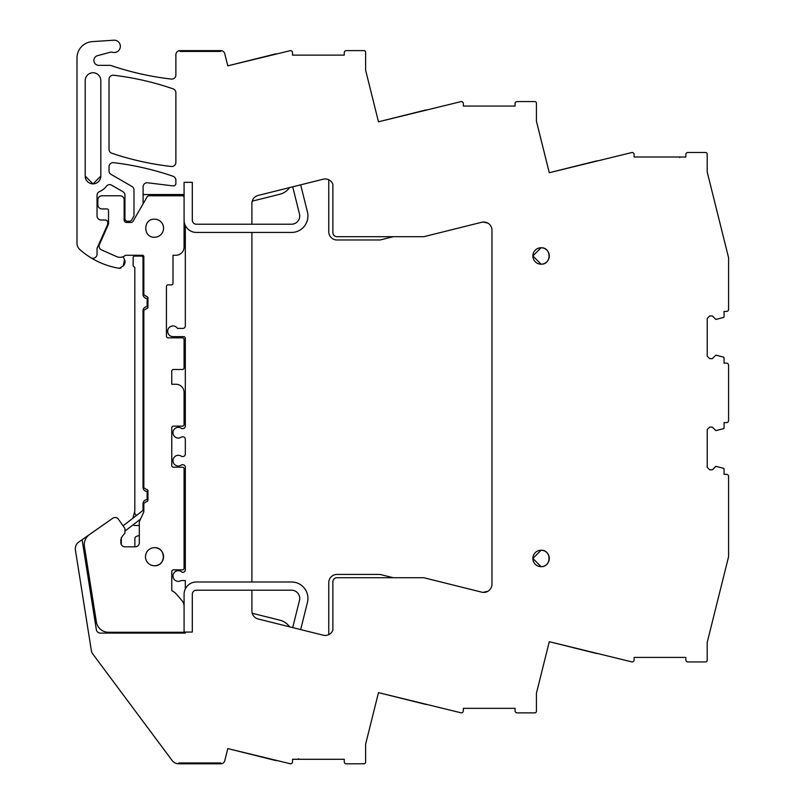 <?xml version="1.0" encoding="UTF-8"?>
<svg xmlns="http://www.w3.org/2000/svg" width="804" height="804" viewBox="0 0 804 804"><rect width="100%" height="100%" fill="white"/><g stroke="black" fill="none" stroke-linecap="round" stroke-linejoin="round"><path stroke-width="1.21" d="M192.297 220.115L192.297 182.337L192.297 220.115A4.11 4.11 0 0 0 196.407 224.226L251.903 224.226L251.903 203.412A8.211 8.211 0 0 1 258.134 195.442L323.218 179.212A8.211 8.211 0 0 1 332.876 184.257L332.876 232.587A4.11 4.11 0 0 0 336.987 236.698L423.829 236.698L481.767 222.256A8.211 8.211 0 0 1 491.968 230.215L491.968 584.196A8.211 8.211 0 0 1 481.767 592.166L423.829 577.724L336.987 577.724A4.11 4.11 0 0 0 332.876 581.825L332.876 630.165A8.211 8.211 0 0 1 323.218 635.2L258.134 618.979A8.211 8.211 0 0 1 251.903 611.01L251.903 590.196L196.407 590.196A4.11 4.11 0 0 0 192.297 594.297L192.297 632.075L185.322 632.075L185.322 633.1L100.399 633.1A4.11 4.11 0 0 1 96.339 629.632L82.098 539.715L78.822 542.017A8.211 8.211 0 0 0 75.415 550.026L91.324 650.426A8.211 8.211 0 0 0 92.842 654.054L172.136 760.494A8.211 8.211 0 0 0 178.719 763.8L220.788 763.8L220.788 762.976L220.788 763.8A4.11 4.11 0 0 0 224.768 760.684L227.793 748.574L290.475 763.8A2.05 2.05 0 0 0 292.525 761.75L292.525 759.288L344.263 759.288L344.263 761.75A2.05 2.05 0 0 0 346.323 763.8L363.981 763.8A1.638 1.638 0 0 0 365.619 762.162L365.619 744.202L378.483 692.626L461.275 712.867A2.05 2.05 0 0 0 463.325 710.816L463.325 708.344L515.073 708.344L515.073 710.816A2.05 2.05 0 0 0 517.123 712.867L534.781 712.867A1.638 1.638 0 0 0 536.419 711.218L536.419 693.269L549.283 641.703L596.94 653.582M723.499 428.663L724.062 427.879A0.824 0.824 0 0 1 723.499 428.663L715.851 430.612L712.364 427.125L709.691 427.125L707.229 429.587L707.229 467.365L709.691 469.827L712.364 469.827L715.851 466.34L723.499 468.29A0.824 0.824 0 0 1 724.062 469.074L724.062 474.35L726.525 474.35A2.05 2.05 0 0 1 728.585 476.4L728.585 556.68L707.198 642.446L707.198 660.285A1.638 1.638 0 0 1 705.55 661.933L687.892 661.933A2.05 2.05 0 0 1 685.842 659.873L685.842 657.411L634.105 657.411L634.105 659.873A2.05 2.05 0 0 1 632.055 661.933L549.283 641.703M724.062 427.879L724.062 422.602L726.525 422.602A2.05 2.05 0 0 0 728.585 420.552L728.585 365.217A2.05 2.05 0 0 0 726.525 363.167L724.062 363.167L724.062 357.891A0.824 0.824 0 0 0 723.499 357.107L715.851 355.157L712.364 358.644L709.691 358.644L707.229 356.182L707.229 318.404L709.691 315.942L712.364 315.942L715.851 319.429L723.499 317.479A0.824 0.824 0 0 0 724.062 316.706L724.062 311.429L726.525 311.429A2.05 2.05 0 0 0 728.585 309.369L728.585 257.742L707.198 171.966L707.198 154.127A1.638 1.638 0 0 0 705.55 152.489L687.892 152.489A2.05 2.05 0 0 0 685.842 154.539L685.842 157.001L634.105 157.001L634.105 154.539A2.05 2.05 0 0 0 632.055 152.489L549.283 172.719L596.94 160.83M184.086 182.337L192.297 182.337L184.086 182.337L184.086 194.538L143.092 194.538L143.092 186.86A4.11 4.11 0 0 1 147.695 182.779L173.111 185.905A2.462 2.462 0 0 0 175.875 183.453L175.875 180.166A4.11 4.11 0 0 0 173.101 176.287A287.44 287.44 0 0 0 113.615 162.659A4.11 4.11 0 0 0 109.022 166.74L109.022 170.85A4.11 4.11 0 0 0 111.073 174.408L131.936 186.458A4.11 4.11 0 0 1 133.987 190.005L133.987 215.904L131.625 220.005A2.462 2.462 0 0 1 129.484 221.231L127.414 221.231A2.462 2.462 0 0 1 124.952 218.768L124.952 195.221A4.11 4.11 0 0 0 122.901 191.674L111.706 185.201A4.11 4.11 0 0 0 106.379 186.267A16.834 16.834 0 0 1 99.545 191.573A4.11 4.11 0 0 0 97.033 195.362L97.033 215.894A4.11 4.11 0 0 0 101.133 220.005L105.244 220.005A2.462 2.462 0 0 1 107.706 222.467L107.706 223.824A2.462 2.462 0 0 1 107.495 224.818L97.033 248.325L97.033 254.185A4.11 4.11 0 0 1 90.772 257.672A78.018 78.018 0 0 1 79.727 249.431A8.211 8.211 0 0 1 76.993 243.31L76.993 58.009A16.422 16.422 0 0 1 92.339 41.617L113.786 40.2A6.161 6.161 0 0 1 120.097 48.099A6.161 6.161 0 0 1 112.449 52.25A4.131 4.131 0 0 0 110.319 52.25L97.555 55.667A4.925 4.925 0 0 0 98.832 65.355L109.836 65.355A4.11 4.11 0 0 1 111.153 65.576L114.59 66.722A8.211 8.211 0 0 0 114.691 66.752A287.44 287.44 0 0 0 171.302 79.063A4.11 4.11 0 0 0 175.875 74.983L175.875 54.722A4.11 4.11 0 0 1 179.975 50.612L179.975 51.436L179.975 50.612L220.788 50.612A4.11 4.11 0 0 1 224.768 53.727L227.793 65.848L290.475 50.612A2.05 2.05 0 0 1 292.525 52.672L292.525 55.134L344.263 55.134L344.263 52.672A2.05 2.05 0 0 1 346.323 50.612L363.981 50.612A1.638 1.638 0 0 1 365.619 52.26L365.619 70.209L378.483 121.796L461.275 101.555A2.05 2.05 0 0 1 463.325 103.605L463.325 106.068L515.073 106.068L515.073 103.605A2.05 2.05 0 0 1 517.123 101.555L534.781 101.555A1.638 1.638 0 0 1 536.419 103.193L536.419 121.153L549.283 172.719M220.788 50.612L220.788 51.436L179.975 51.436L220.788 51.436L220.788 50.612M192.297 632.075L192.297 594.297M178.719 763.8L178.719 762.976L220.788 762.976L178.719 762.976L178.719 763.8M175.875 92.741A4.11 4.11 0 0 0 173.101 88.852A287.44 287.44 0 0 0 113.615 75.234A4.11 4.11 0 0 0 109.022 79.315L109.022 149.333A4.11 4.11 0 0 0 111.806 153.222A287.44 287.44 0 0 0 171.302 166.488A4.11 4.11 0 0 0 175.875 162.408L175.875 92.741M532.871 558.468L541.082 566.659A8.211 8.211 0 0 0 549.293 558.448A8.211 8.211 0 0 0 541.082 550.237A8.211 8.211 0 0 0 532.871 558.448A8.211 8.211 0 0 0 541.082 566.659C551.675 567.162 551.675 549.735 541.082 550.237L532.871 558.428M532.871 255.994L541.082 264.184A8.211 8.211 0 0 0 549.293 255.963A8.211 8.211 0 0 0 541.082 247.753A8.211 8.211 0 0 0 532.871 255.963A8.211 8.211 0 0 0 541.082 264.184C551.675 264.687 551.675 247.25 541.082 247.753L532.871 255.943M85.204 176.066L85.204 80.541A7.799 7.799 0 0 1 93.003 72.742A7.799 7.799 0 0 1 100.812 80.541L100.812 176.066A7.799 7.799 0 0 1 93.003 183.865A7.799 7.799 0 0 1 85.204 176.066L92.973 183.865M123.213 265.933A5.337 5.337 0 0 0 124.519 259.662L123.213 265.933L119.354 268.315A2.05 2.05 0 0 0 121.042 267.832M723.499 317.479L724.062 316.706M724.062 357.891L723.499 357.107M724.062 469.074L723.499 468.29M227.793 748.574L276.073 760.614M378.483 692.626L426.14 704.505M378.483 121.796L426.14 109.907M227.793 65.848L276.073 53.808M90.772 257.672A78.018 78.018 0 0 0 119.354 268.315M124.952 195.221A4.11 4.11 0 0 0 122.901 191.674M143.092 203.854L143.092 194.538M251.903 232.436L251.903 581.985L196.407 581.985A12.321 12.321 0 0 0 185.322 588.93L185.322 580.538L181.181 580.538A5.337 5.337 0 0 1 174.639 572.167A5.337 5.337 0 0 1 182.186 572.327L182.85 572.327A2.462 2.462 0 0 0 185.322 569.855L185.322 467.204A2.462 2.462 0 0 0 182.85 464.742L181.744 464.742A5.337 5.337 0 0 1 174.227 457.225A5.337 5.337 0 0 1 181.744 456.521L182.85 456.521A2.462 2.462 0 0 0 185.322 454.059L185.322 439.275A2.462 2.462 0 0 0 182.85 436.813L181.744 436.813A5.337 5.337 0 0 1 174.227 429.296A5.337 5.337 0 0 1 181.744 428.602L182.85 428.602A2.462 2.462 0 0 0 185.322 426.14L185.322 338.263A1.638 1.638 0 0 0 183.674 336.625L173.001 336.625A5.337 5.337 0 0 1 170.126 326.786A5.337 5.337 0 0 1 177.493 328.404L182.85 328.404A2.462 2.462 0 0 0 185.322 325.942L185.322 225.492A12.321 12.321 0 0 0 196.407 232.436L291.52 232.436A16.422 16.422 0 0 0 307.45 212.035L300.666 184.83M82.098 539.715L104.781 523.836M93.043 183.865L100.812 176.066M121.324 537.554L121.324 543.876A4.11 4.11 0 0 0 121.444 544.841M134.509 546.82A2.462 2.462 0 0 0 134.881 545.524L134.881 538.66A2.462 2.462 0 0 1 136.6 536.308L139.323 535.454M184.086 519.273A8.171 8.171 0 0 0 184.086 510.651M139.323 525.474L134.65 525.474A2.05 2.05 0 0 1 133.132 524.801M132.861 518.268L134.811 510.992A4.181 4.181 0 0 0 136.449 515.495L123.072 525.836L118.469 519.263L124.66 528.097A1.638 1.638 0 0 1 124.952 529.042L124.952 533.152L122.158 536.469L120.851 539.474L120.851 542.72A4.11 4.11 0 0 0 124.952 546.82L135.223 546.82A4.11 4.11 0 0 0 139.323 542.72L139.323 522.56A4.11 4.11 0 0 1 139.715 520.821L143.464 512.781A4.11 4.11 0 0 0 143.846 511.053L143.846 503.334L146.308 501.696A1.638 1.638 0 0 0 147.946 500.048L147.946 491.023A1.638 1.638 0 0 0 146.308 489.375L143.846 487.737L143.846 310.344L146.308 308.696A1.638 1.638 0 0 0 147.946 307.058L147.946 298.023A1.638 1.638 0 0 0 146.308 296.374L143.846 294.736L143.846 256.798A1.638 1.638 0 0 0 142.821 255.27L126.007 255.27A1.518 1.518 0 0 0 125.072 255.592A8.331 8.331 0 0 1 116.59 256.607L101.515 249.893A4.11 4.11 0 0 1 99.435 244.476L108.178 224.849A4.11 4.11 0 0 0 108.53 223.18L108.53 210.558A1.638 1.638 0 0 0 106.882 208.919L101.957 208.919A4.11 4.11 0 0 1 97.857 204.809L97.857 199.884A4.11 4.11 0 0 1 101.957 195.774L120.027 195.774A4.11 4.11 0 0 1 124.138 199.884L124.138 220.005A2.462 2.462 0 0 0 126.6 222.467L130.921 222.467A2.462 2.462 0 0 0 133.062 221.231L147.042 197.01A2.462 2.462 0 0 1 149.182 195.774L182.448 195.774A1.638 1.638 0 0 1 184.086 197.412L184.086 247.059A8.211 8.211 0 0 1 175.875 255.27L173.001 255.27L173.001 283.239A1.638 1.638 0 0 1 171.352 284.877L168.066 284.877A1.638 1.638 0 0 0 166.428 286.525L166.428 336.213A1.638 1.638 0 0 0 168.066 337.851L182.448 337.851A1.638 1.638 0 0 1 184.086 339.499L184.086 367.83A1.638 1.638 0 0 1 182.448 369.468L173.413 369.468A1.638 1.638 0 0 0 171.765 371.116L171.765 384.252L175.875 384.252A8.211 8.211 0 0 1 184.086 392.463L184.086 424.492A1.638 1.638 0 0 1 182.448 426.14L173.413 426.14A1.638 1.638 0 0 0 171.765 427.778L171.765 465.556A1.638 1.638 0 0 0 173.413 467.204L182.448 467.204A1.638 1.638 0 0 1 184.086 468.843L184.086 568.217A1.638 1.638 0 0 1 182.448 569.855L173.413 569.855A1.638 1.638 0 0 0 171.765 571.503L171.765 590.679A13.135 13.135 0 0 1 176.146 593.875L181.975 600.598A9.035 9.035 0 0 1 184.086 606.407L184.086 632.276L108.53 632.276A12.321 12.321 0 0 1 96.359 621.884L84.43 546.529A12.321 12.321 0 0 1 89.525 534.509L112.751 518.258A4.11 4.11 0 0 1 118.469 519.263M134.811 255.27L134.811 255.973A1.638 1.638 0 0 0 133.162 257.612L133.162 265.833L134.811 267.471L134.811 510.992M128.72 221.231L126.59 222.467M123.143 256.707L124.519 259.662M297.802 759.288A0.824 0.824 0 0 0 298.585 758.715M680.566 157.001A0.824 0.824 0 0 0 679.782 157.574M184.086 220.115L184.086 194.538L184.086 220.115A12.321 12.321 0 0 0 185.322 225.492M184.086 632.075L184.086 594.297L184.086 632.075L185.322 632.075M163.554 556.77A9.035 9.035 0 0 1 154.519 565.755C166.177 566.307 166.177 547.132 154.519 547.685A9.035 9.035 0 0 1 163.554 556.669M143.846 509.766L143.022 510.409L143.022 503.746A4.11 4.11 0 0 1 147.132 499.646L147.132 491.425A4.11 4.11 0 0 1 143.022 487.324L143.022 310.756A4.11 4.11 0 0 1 147.132 306.646L147.132 298.435A4.11 4.11 0 0 1 143.022 294.324L143.022 257.742A1.638 1.638 0 0 0 141.383 256.094L134.188 256.094M143.022 510.409L136.449 515.495M154.519 219.18C142.871 218.628 142.871 237.803 154.519 237.25A9.035 9.035 0 0 0 163.554 228.215A9.035 9.035 0 0 0 154.519 219.18M154.519 547.685A9.035 9.035 0 0 0 145.484 556.72A9.035 9.035 0 0 0 154.519 565.755M393.277 577.724L380.101 574.438L336.987 574.438A8.211 8.211 0 0 0 328.766 582.649L328.766 634.637M289.591 626.818A17.246 17.246 0 0 0 279.742 620.135L252.225 613.271M487.706 591.392A18.07 18.07 0 0 0 483.395 592.397M481.767 222.256A8.211 8.211 0 0 1 483.395 222.015A18.07 18.07 0 0 0 487.706 223.02M328.766 179.784L328.766 231.773A8.211 8.211 0 0 0 336.987 239.984L380.101 239.984L393.277 236.698M252.225 201.141L279.742 194.287A17.246 17.246 0 0 0 289.591 187.593M88.008 569.131L84.43 546.529M89.525 534.509L112.751 518.258M124.952 531.122L140.519 519.093M300.666 629.582L307.45 602.377A16.422 16.422 0 0 0 291.52 581.985L251.903 581.985M185.322 588.93A12.321 12.321 0 0 0 184.086 594.297M251.903 590.196L291.52 590.196A8.211 8.211 0 0 1 299.48 600.397L292.706 627.592M292.706 186.819L299.48 214.025A8.211 8.211 0 0 1 291.52 224.226L251.903 224.226"/></g></svg>
